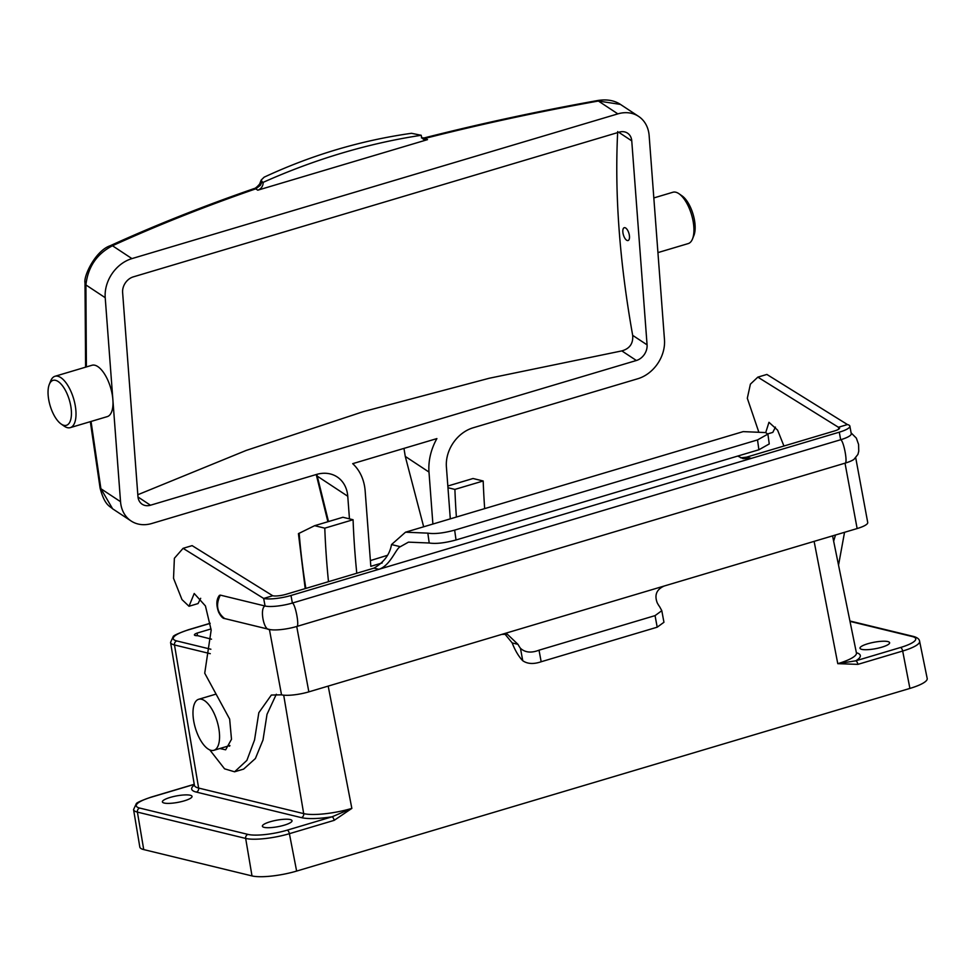 <?xml version="1.0" encoding="UTF-8"?>
<svg xmlns="http://www.w3.org/2000/svg" width="976" height="976" viewBox="0 0 976 976"><rect width="100%" height="100%" fill="white"/><g stroke="black" fill="none" stroke-linecap="round" stroke-linejoin="round"><path stroke-width="1.46" d="M679.003 193.748L682.102 195.908A23.436 10.016 73.4 0 1 694.387 219.71A23.436 10.016 73.4 0 1 693.887 235.497L692.484 238.998A26.791 11.456 -106.6 0 0 693.058 220.954A26.791 11.456 -106.6 0 0 679.003 193.748A26.791 11.456 -106.6 0 0 672.903 192.248L653.835 197.933M70.675 405.491A23.436 10.016 -106.6 0 0 60.353 383.336A23.436 10.016 -106.6 0 0 49.3 384.385A23.436 10.016 -106.6 0 0 48.8 400.16A23.436 10.016 -106.6 0 0 61.085 423.974A23.436 10.016 -106.6 0 0 70.675 405.491M49.3 384.385L50.715 380.884A26.791 11.456 73.4 0 1 54.985 376.285A26.791 11.456 73.4 0 1 75.14 405.003A26.791 11.456 73.4 0 1 70.284 427.634A26.791 11.456 73.4 0 1 64.184 426.134L61.085 423.974M623.03 233.362A6.698 2.867 -106.6 0 0 628.068 240.535A6.698 2.867 -106.6 0 0 629.288 234.874A6.698 2.867 -106.6 0 0 624.25 227.701A6.698 2.867 -106.6 0 0 623.03 233.362M54.985 376.285L91.976 365.268A26.791 11.456 73.4 0 1 112.13 393.987A26.791 11.456 73.4 0 1 112.874 399.684L120.536 501.688A33.489 26.974 123.4 0 0 131.101 520.989A33.489 26.974 123.4 0 0 151.829 523.49L316.468 474.458A33.489 26.974 -56.6 0 1 337.196 476.959A33.489 26.974 -56.6 0 1 347.761 496.259L349.457 518.854M262.105 181.707L263.117 182.378A669.67 539.386 -56.6 0 1 341.746 153.147A669.67 539.386 -56.6 0 1 421.229 135.286L411.482 133.297C386.045 136.896 361.035 142.35 336.476 149.67C311.93 156.977 287.81 166.152 264.142 177.181L261.19 180.06L262.105 181.707L260.385 185.318L255.749 188.844C204.911 206.448 157.148 225.419 112.472 245.757C96.783 253.931 87.925 266.997 85.9 284.943L86.388 366.939M450.302 518.854L446.398 466.882A33.489 26.974 -56.6 0 1 473.116 427.793L637.755 378.761A33.489 26.974 123.4 0 0 664.473 339.672L649.15 135.676A33.489 26.974 123.4 0 0 638.585 116.376A33.489 26.974 123.4 0 0 617.857 113.875L131.943 258.603A33.489 26.974 123.4 0 0 105.213 297.692L112.874 399.684A26.791 11.456 73.4 0 1 107.275 416.618L70.284 427.634M617.698 131.589C614.538 193.76 619.528 261.69 632.68 335.354C633.326 343.491 629.715 348.676 621.834 350.896L489.293 378.237L363.34 411.628L246.147 450.448L138.494 494.454M432.893 524.039L428.989 472.067A53.57 43.151 -56.6 0 1 436.894 438.59L352.702 463.661A53.57 43.151 -56.6 0 1 365.17 491.074L370.819 566.324L382.189 562.945M122.622 292.507L137.945 496.503A13.396 10.785 123.4 0 0 142.167 504.226A13.396 10.785 123.4 0 0 150.463 505.226L636.376 360.498A13.396 10.785 123.4 0 0 647.076 344.857L631.753 140.861A13.396 10.785 123.4 0 0 627.519 133.139A13.396 10.785 123.4 0 0 619.235 132.138L133.309 276.867A13.396 10.785 123.4 0 0 122.622 292.507M91.049 421.449L100.894 488.72L112.606 508.789L131.101 520.989M316.81 474.36L328.509 521.562M421.412 137.872L424.267 137.909C480.363 123.659 538.166 111.203 597.666 100.528C606.657 99.064 614.27 100.357 620.48 104.42L598.386 101.028C539.045 111.667 481.4 124.098 425.451 138.299L422.401 138.311M424.267 137.909A6.698 2.403 75.8 0 1 425.451 138.299L427.488 139.641L257.774 190.186L255.749 188.844A6.698 3.306 70.9 0 0 254.016 188.612L254.016 188.612C255.273 188.466 257.152 186.928 259.665 184L260.385 185.318M427.488 139.641A6.698 5.392 -56.6 0 1 423.34 139.141A6.698 5.392 -56.6 0 1 421.229 135.286M263.117 182.378A6.698 5.392 -56.6 0 1 257.774 190.186M657.934 252.601L688.202 243.585A26.791 11.456 -106.6 0 0 692.484 238.998M403.966 448.399L405.272 456.414L423.669 526.784M387.265 555.381L370.392 560.59M597.666 100.528A6.698 1.488 79.8 0 1 598.386 101.028L617.857 113.875M327.887 521.745L316.578 475.922A6.698 0.915 -12.8 0 0 317.31 476.166L347.761 496.259M112.606 508.789C109.849 506.044 104.713 505.58 100.101 488.171A6.698 1.562 -10.1 0 0 100.894 488.72L120.536 501.688M85.595 367.171L85.01 282.894A6.698 3.843 2.8 0 0 85.9 284.943L105.213 297.692M85.01 282.894C83.375 276.159 95.502 250.698 110.154 245.757L110.154 245.757A6.698 4.075 65.5 0 1 112.472 245.757L131.943 258.603M855.745 457.878L867.725 522.502A20.496 4.477 169.5 0 1 857.135 528.553L308.843 691.862A20.496 4.477 -10.5 0 1 281.527 694.827L271.352 695.046L258.835 712.675L254.529 740.028L246.879 760.389L234.582 771.796L224.565 768.832L209.803 749.922M851.121 432.905L856.355 438.126L858.587 444.483L858.746 451.205L857.916 454.413L853.915 459.428A20.496 4.477 -10.5 0 1 845.021 463.173L296.728 626.482A20.496 4.477 169.5 0 1 269.413 629.447L269.413 629.435A20.496 4.477 169.5 0 1 269.413 629.435L281.527 694.827M844.545 532.31L838.53 565.153M775.432 427.11L772.809 432.392L767.831 433.869M740.613 457.805L746.494 457.171L834.395 430.989A10.041 2.196 169.5 0 0 839.592 428.025A10.041 2.196 169.5 0 0 838.408 427.256L757.827 377.139L766.88 374.442L847.461 424.56A20.496 4.477 -10.5 0 1 849.864 426.122L851.255 433.673A20.496 4.477 169.5 0 1 840.678 439.737L292.385 603.046A20.496 4.477 -10.5 0 1 265.069 606.011L220.308 595.116C215.55 604.791 216.989 612.599 224.651 618.552C222.845 618.564 220.832 616.417 218.6 612.086C216.062 604.949 216.33 599.374 219.429 595.372L220.308 595.116M374.003 568.117C383.958 562.298 389.79 554.441 391.522 544.559L400.331 546.694C395.902 548.305 390.559 565.555 378.883 569.301L374.003 568.117L286.102 594.299A10.041 2.196 -10.5 0 1 272.719 595.75L263.666 598.447A20.496 4.477 169.5 0 0 290.982 595.482L839.275 432.185A20.496 4.477 -10.5 0 0 849.864 426.122M757.827 377.139L750.41 384.129L747.311 398.257L758.498 431.185M765.709 432.612L768.966 422.303L777.579 430.123L783.935 446.02M833.65 541.204L835.493 535.007M838.762 429.159L838.408 427.256L847.461 424.56M269.413 629.447L224.651 618.552L269.413 629.435C263.703 630.764 259.494 608.036 265.069 606.011L263.666 598.447L183.085 548.329L174.375 558.284L173.533 578.292L181.975 599.581L189.002 606.267L194.212 593.493L205.436 605.95L211.17 630.069L204.728 673.208L229.653 719.08L231.495 739.283L225.639 749.812L219.868 748.519M272.719 595.75L192.126 545.633L183.085 548.329M189.002 606.267L198.055 603.571L200.678 598.3M229.567 746.225L228.921 745.823M234.582 771.796L243.634 769.1L255.383 758.535L263.008 739.979L267.021 714.298L276.318 694.265M391.522 544.559L405.504 532.201L427.842 533.14C434.54 534.165 443.482 533.164 454.657 530.127L456.024 539.972L758.889 449.765L757.522 439.92L454.657 530.127M757.522 439.92L767.892 434.088L765.526 432.563L743.175 431.624L405.504 532.201M456.024 539.972C444.873 543.01 435.943 544.022 429.208 542.998L427.842 533.14M400.331 546.694L408.456 542.144L429.208 542.998M746.494 457.171L751.374 458.366L742.968 458.586L737.722 456.073M767.892 434.088L769.259 443.946L758.889 449.765M657.202 627.19L655.055 615.624L661.801 610.695L663.948 622.273L657.202 627.19L541.168 661.752C533.616 664.339 527.479 663.997 522.758 660.728A33.099 14.152 73.4 0 1 512.193 642.928L504.836 633.949M501.762 634.4L507.337 634.241L517.988 644.343A21.069 9.004 -106.6 0 0 520.452 648.296C525.1 652.566 531.286 653.2 539.02 650.187L541.168 661.752M661.801 610.695L659.703 606.828A21.069 9.004 -106.6 0 1 657.238 602.863C654.249 595.018 656.567 589.394 664.217 586.015M655.055 615.624L539.02 650.187M867.774 643.757A15.067 3.294 -10.5 0 0 859.99 648.223A15.067 3.294 -10.5 0 0 881.84 647.186A15.067 3.294 -10.5 0 0 889.624 642.72A15.067 3.294 -10.5 0 0 867.774 643.757M170.178 797.429A15.067 3.294 -10.5 0 0 162.394 801.882A15.067 3.294 -10.5 0 0 184.244 800.857A15.067 3.294 -10.5 0 0 192.028 796.392A15.067 3.294 -10.5 0 0 170.178 797.429M193.846 721.764A26.62 11.383 73.4 0 1 198.677 699.28A26.62 11.383 73.4 0 1 218.697 727.815A26.62 11.383 73.4 0 1 213.866 750.3A26.62 11.383 73.4 0 1 193.846 721.764M284.236 825.184A15.067 3.294 169.5 0 1 262.385 826.208A15.067 3.294 169.5 0 1 270.169 821.755A15.067 3.294 169.5 0 1 292.019 820.718A15.067 3.294 169.5 0 1 284.236 825.184M856.379 652.712A39.479 8.638 169.5 0 1 855.757 660.825L900.531 647.491A3.343 1.427 73.4 0 1 902.678 651.029A32.806 7.174 169.5 0 0 919.612 641.293L927.2 678.491A33.489 7.32 169.5 0 1 909.9 688.422L296.631 871.08A33.489 7.32 169.5 0 1 252.003 875.923L143.728 849.584A33.489 7.32 169.5 0 1 139.812 847.022L133.566 809.58A32.806 7.174 169.5 0 0 137.396 812.093L143.728 849.584M447.838 486.024L473.031 478.508L483.193 480.985L454.901 489.403A482.62 206.326 -106.6 0 0 456.39 517.036M483.193 480.985A482.62 206.326 -106.6 0 0 484.669 508.618M305.195 588.613L298.424 533.652L314.638 525.686L342.93 517.268L353.08 519.732L324.788 528.162A482.62 206.326 -106.6 0 0 328.485 581.672M353.08 519.732A482.62 206.326 -106.6 0 0 356.777 573.254M314.638 525.686L324.788 528.162M832.565 535.873L856.428 652.944A36.136 7.906 -10.5 0 1 837.774 663.668L855.757 660.825A3.343 1.427 73.4 0 1 857.904 664.363L837.774 663.668L814.118 541.375M194.248 784.387L151.487 797.124A29.451 6.442 -10.5 0 0 139.714 808.067L247.989 834.407A29.451 6.442 -10.5 0 0 287.249 830.149L332.023 816.814L351.848 808.396L334.17 820.352L289.396 833.687L296.631 871.08M197.518 635.693L197.042 633.107A7.662 1.671 -10.5 0 0 194.407 634.937A7.662 1.671 -10.5 0 0 197.738 635.693L211.511 639.182M211.011 628.934L197.042 633.107M447.96 487.719L454.901 489.403M210.279 653.676L174.484 644.965A33.538 7.332 169.5 0 1 170.556 642.391L194.407 785.29A36.136 7.906 -10.5 0 0 198.628 788.059L303.682 813.618A3.343 2.94 -76.3 0 1 301.377 817.632A39.479 8.638 169.5 0 0 332.023 816.814A3.343 1.427 73.4 0 1 334.17 820.352M618.747 132.285L631.753 140.861M632.68 335.354L647.076 344.857M137.994 496.991L150.463 505.226M621.834 350.896L636.376 360.498M405.272 456.414L428.989 472.067M839.275 432.185L840.678 439.737C843.776 440.835 847.985 463.563 845.021 463.173L857.135 528.553M290.982 595.482L292.385 603.046C295.484 604.132 299.693 626.86 296.728 626.482L308.843 691.862M517.988 644.343L512.193 642.928M522.758 660.728L520.452 648.296M857.904 664.363L902.678 651.029L909.9 688.422M287.249 830.149A3.343 1.427 73.4 0 1 289.396 833.687A32.806 7.174 169.5 0 1 245.671 838.433L252.003 875.923M900.531 647.491A29.451 6.442 -10.5 0 0 912.304 636.547L849.998 621.383M301.377 817.632L196.31 792.085A39.479 8.638 169.5 0 1 194.358 785.046M196.31 792.085A3.343 2.94 -76.3 0 0 198.628 788.059L174.484 644.965A3.343 2.94 103.7 0 1 176.79 640.939L210.877 649.235M328.192 686.104L351.848 808.396A36.136 7.906 -10.5 0 1 303.682 813.618L283.699 695.168M210.169 623.383L188.868 629.727A30.195 6.6 -10.5 0 0 176.79 640.939M188.868 629.727A3.343 1.427 -106.6 0 0 188.502 629.727C178.242 633.351 173.13 635.669 173.179 636.669L170.556 642.391M299.168 533.177A350.518 149.84 -106.6 0 0 305.866 588.418M247.989 834.407A3.343 2.94 103.7 0 0 245.671 838.433L137.396 812.093A3.343 2.94 103.7 0 1 139.714 808.067M133.566 809.58L136.225 803.846C136.274 802.845 141.239 800.601 151.134 797.124A3.343 1.427 73.4 0 1 151.487 797.124M912.304 636.547A3.343 2.94 -76.3 0 1 913.695 636.498C917.403 637.584 919.38 639.182 919.612 641.293M620.48 104.432L638.585 116.376M316.578 475.922L316.236 474.531M100.101 488.171L90.329 421.669M110.154 245.757C155.038 225.322 202.984 206.278 254.016 188.612M259.665 184.013L261.19 180.06M215.781 694.18L198.677 699.28M210.157 623.274L188.502 629.727M229.921 745.518L213.866 750.3M151.134 797.124L194.236 784.289M849.913 620.992L913.695 636.498"/></g></svg>
